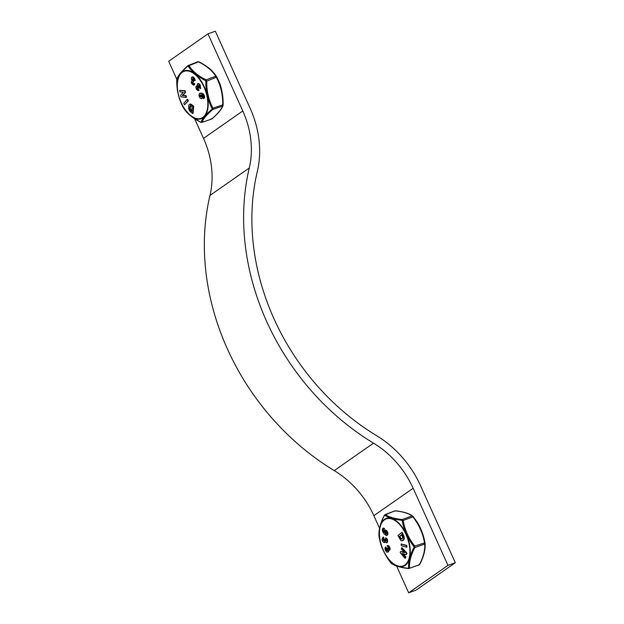 <?xml version="1.0" encoding="UTF-8"?>
<svg xmlns="http://www.w3.org/2000/svg" width="624" height="624" viewBox="0 0 624 624"><rect width="100%" height="100%" fill="white"/><g stroke="black" fill="none" stroke-linecap="round" stroke-linejoin="round"><path stroke-width="0.94" d="M176.779 79.201L168.691 61.277L207.971 33.844L215.319 31.2L250.138 108.319A95.862 79.849 -124.9 0 1 257.314 171.452A224.024 186.599 -124.9 0 0 376.615 435.677A95.862 79.849 -124.9 0 1 420.49 485.605L455.309 562.723L447.962 565.367L413.143 488.249L373.862 515.681L379.548 528.278M207.971 33.844L242.791 110.963A86.588 72.119 -124.9 0 1 249.272 167.989A233.306 194.321 -124.9 0 0 373.511 443.149A86.588 72.119 -124.9 0 1 413.143 488.249M194.672 118.825L203.51 138.395A86.588 72.119 -124.9 0 1 209.992 195.421L249.272 167.989M455.309 562.723L416.029 590.156L408.681 592.8L396.591 566.023M408.681 592.8L447.962 565.367M373.862 515.681A86.588 72.119 -124.9 0 0 334.23 470.59A233.306 194.321 -124.9 0 1 209.992 195.421M414.032 547.24L414.718 546.055L424.991 542.779C422.768 532.639 419.671 525.073 415.693 520.042L413.174 516.586C419.39 524.472 423.329 533.208 424.991 542.779L425.084 543.457C425.537 549.799 423.712 556.858 419.601 564.642L408.665 568.573C400.709 567.668 394.945 565.937 391.381 563.394L390.811 562.801C384.61 554.198 380.999 546.897 379.977 540.907L379.01 536.156C378.565 529.94 380.375 522.943 384.439 515.151L395.171 510.775C403.143 511.61 408.954 513.349 412.612 516.001L412.846 516.859L411.949 515.892L413.166 516.586L412.846 516.859C418.969 524.636 422.854 533.231 424.484 542.638L424.991 542.779L424.484 542.638L424.679 544.097C425.139 550.228 423.353 557.131 419.305 564.798L408.884 568.534L408.611 568.105C408.19 561.974 409.991 555.025 414.032 547.24L414.913 547.513L424.679 544.097L424.991 542.779M425.069 543.364L424.679 544.097L425.069 543.364M419.609 564.408L418.603 565.289M379.384 535.525L379.018 536.242C378.557 530.08 380.367 523.13 384.439 515.385L385.414 514.511L394.93 510.822L395.515 511.04M394.93 510.822L394.235 511.313L394.93 510.822C402.823 511.664 408.494 513.357 411.949 515.892L402.285 519.535L403.182 520.502L402.223 520.681L402.285 519.535C394.415 518.716 388.791 517.039 385.414 514.511L384.712 514.995M379.579 536.983L379.096 536.835C380.749 546.312 384.657 554.962 390.827 562.801L392.012 563.503L391.186 563.199C394.657 565.734 400.366 567.434 408.33 568.3L409.586 568.043C409.087 561.974 410.857 555.134 414.913 547.513L414.718 546.055C408.603 538.364 404.758 529.846 403.182 520.502L412.846 516.859M413.954 546.647C407.807 538.793 403.9 530.143 402.223 520.681M379.096 536.835L379.018 536.242M384.439 515.385L384.719 515.182C388.183 517.67 393.892 519.371 401.864 520.291M404.095 552.248L400.553 551.452L404.492 552.708L401.294 549.034L401.638 547.911L406.552 553.55L406.185 554.728L402.152 553.418L405.436 557.185L405.093 558.308L400.179 552.669L400.553 551.452M406.185 554.728L407.043 553.371L402.129 547.732L401.638 547.911M405.093 558.308L405.928 557.006L403.057 553.706M384.259 539.393L386.311 541.094L385.46 537.88L387.176 540.727L386.997 542.459L386.233 542.81L384.985 541.367L384.01 542.591L382.746 541.515L381.982 539.448L383.011 537.147L383.136 540.517L384.345 540.836L384.259 539.393L384.751 539.214L386.428 541.055M385.46 537.88L386.763 538.348L387.668 540.556L387.488 542.279L386.233 542.81M385.336 542.022L384.673 542.443M384.836 540.665L383.627 540.337L383.276 539.471L383.846 538.504L383.503 536.968M401.739 532.537L402.223 532.366L404.173 536.726L404.095 539.362L403.307 540.306L401.903 540.868L400.842 540.556L397.933 535.462L401.739 532.537L403.876 538.333L403.603 539.542L401.903 540.868M406.466 547.209L406.957 547.037L406.747 545.407L401.115 543.972L406.255 545.579L406.466 547.209L401.326 545.61L401.115 543.972M383.861 529.503L384.064 531.414M384.626 530.728L385.414 529.955L386.732 530.704L387.808 532.592L387.886 534.518L386.896 535.439M385.18 530.002L387.317 532.763L387.403 534.698L386.404 535.61L384.314 534.128L382.512 531.359L382.348 529.058L382.972 528.216L384.049 528.645L383.846 529.909L383.113 530.002L384.251 532.475L384.134 530.899L385.18 530.002M386.404 535.61L386.981 535.439M383.354 528.076L384.54 528.473L384.049 528.645M383.846 529.909L384.54 528.473M387.551 548.114L388.12 548.909L388.807 548.426L387.098 545.766L387.839 545.719L389.212 547.264L389.735 549.268L389.384 550.337L388.073 549.916L387.91 552.115L386.732 552.107L385.492 550.586L384.93 548.629L385.297 547.186L386.607 550.68L387.481 549.931L386.896 548.457L388.042 547.942L389.111 548.738M387.613 545.579L388.331 545.54L387.59 545.587L388.331 545.54L389.704 547.084L390.218 549.089L389.485 550.298M388.565 549.744L388.401 551.936L387.215 551.928M387.699 550.423L386.56 549.892L386.56 548.348L385.78 547.014L385.297 547.186M405.928 557.006L405.436 557.185M407.043 553.371L406.552 553.55M384.938 542.412L384.01 542.591M383.846 538.504L383.354 538.754M385.57 539.588L385.086 539.768M401.817 534.589L399.298 536.523L400.772 539.105L402.706 538.169L401.817 534.589M401.887 534.737L399.789 536.344L401.263 538.925L400.772 539.105L402.098 538.847M401.263 538.925L401.801 539.05M399.789 536.344L399.298 536.523M406.747 545.407L406.255 545.579M385.164 531.515L384.844 532.678L385.421 533.606L386.209 534.121L386.56 533.005L385.164 531.515L384.782 531.866L385.273 531.687L386.693 533.941M383.37 529.682L383.113 530.002L383.596 529.823M388.612 548.73L388.12 548.909L388.619 548.917M387.098 550.501L386.607 550.68L387.208 550.594M386.56 548.348L386.069 548.519M387.59 545.587L387.145 545.743M183.316 106.72L183.043 107.18C179.104 99.325 177.044 91.572 176.842 83.905L176.748 79.669L177.286 78.39L176.826 79.162C178.238 75.598 181.912 71.253 187.847 66.113L188.136 65.551L187.847 66.113L188.136 65.551L189.017 65.598L188.206 66.136C191.732 71.737 197.504 76.557 205.514 80.59L206.053 79.825L215.764 76.253C212.269 70.629 206.544 65.848 198.588 61.901L199.048 61.979C207.106 65.933 212.924 70.793 216.505 76.557L215.764 76.253L216.505 76.557L215.764 76.253L216.497 77.555C220.834 85.855 222.908 94.957 222.729 104.855L223.135 104.824C223.322 94.786 221.208 85.535 216.801 77.087L216.505 76.557M198.588 61.901L189.017 65.598C192.442 71.191 198.12 75.933 206.053 79.825L206.786 81.128L205.811 81.12C205.67 91.096 207.769 100.269 212.09 108.623L212.815 109.457L222.581 106.119L223.135 104.824M211.949 118.498L211.637 119.067L211.949 118.498L211.637 119.067L210.756 119.02M197.707 61.854L198.689 61.963M216.809 77.103L216.466 76.502C213.002 71.83 210.678 69.178 209.477 68.554C204.344 64.428 200.203 62.501 198.931 61.823L197.87 61.721L187.972 65.637C182.075 70.801 178.386 75.184 176.888 78.803L176.748 79.669C176.592 89.653 178.682 98.818 183.043 107.18L190.281 115.596L200.756 122.312L201.77 122.437L211.817 118.981C217.776 113.872 221.504 109.442 223.01 105.69L223.142 104.832C222.862 94.013 221.325 86.011 218.556 80.808L216.809 77.103L216.497 77.555L216.801 77.087L206.786 81.128C206.567 90.956 208.627 99.98 212.963 108.194L212.815 109.457C206.926 114.504 203.307 118.786 201.965 122.296L200.647 122.164L201.965 122.296L211.637 119.067C217.534 113.989 221.185 109.676 222.581 106.119L223.072 105.339M176.764 79.677L176.826 79.162M184.049 108.022L183.043 107.18M183.339 107.71C186.857 113.357 192.629 118.178 200.647 122.164M205.514 80.59L205.811 81.12M201.006 122.179C202.441 118.661 206.123 114.317 212.035 109.138L212.963 108.194L222.729 104.855M185.952 97.43L186.436 97.258L186.131 95.714L182.887 95.316L185.461 92.407L185.125 90.737L179.657 90.308L184.634 90.917L184.969 92.578L182.395 95.495L185.64 95.893L185.952 97.43L180.976 96.821L180.648 95.207L183.292 92.258L179.969 91.845L179.657 90.308M197.41 87.383L197.519 88.624L198.471 88.975L197.98 89.154L198.619 90.535L197.925 90.73L196.505 89.404L195.842 87.422L196.084 86.237L197.153 85.839M197.925 90.73L199.111 90.355L198.416 90.558L199.111 90.355L198.471 88.975M196.084 86.237L197.356 86.401L197.324 84.076L198.923 83.663L197.808 83.905L198.923 83.663L200.218 84.997L200.686 88.499L200.203 88.678L199.352 87.446L198.666 85.301L197.909 86.26L198.58 87.68L197.995 88.171L196.919 87.563L196.794 88.109L197.488 89.255L197.972 89.084M199.157 85.129L198.401 86.081L199.072 87.5L198.58 87.68M197.995 88.171L199.072 87.5M189.556 104.224L190.835 104.068L190.047 104.044L191.779 104.653L191.287 104.832L193.261 106.408L192.574 113.521L189.68 111.064L188.573 108.241L188.877 105.035L189.556 104.224L191.287 104.832M192.574 113.521L193.066 113.342L193.752 106.228L191.779 104.653M184.587 104.793L188.417 100.784L187.598 99.317L187.106 99.489L187.925 100.963L184.587 104.793L183.768 103.327L187.106 99.489M202.082 94.684L202.823 96.197L202.753 97.843L201.747 98.483M203.112 97.024L201.263 98.654L199.891 97.843L199.009 95.924L199.126 93.904L200.842 93.21L202.972 94.162L204.056 96.377L204.103 97.921L203.354 98.631L203.252 96.213L201.591 94.864L202.332 96.377L202.27 98.023M201.263 98.654L201.926 98.483M200.062 93.257L201.334 93.038L203.463 93.99L204.547 96.197L204.594 97.742L203.619 98.537M203.354 98.631L203.845 98.452M192.956 81.728L192.808 82.969L193.666 83.569M193.409 85.145L194.485 84.747L193.9 84.965L194.844 83.912L193.448 83.187L194.353 84.092L193.409 85.145L191.482 83.265L191.194 81.783L192.052 80.808L191.178 78.351L192.403 76.861L193.573 77.173L194.711 78.616L195.156 80.496L194.665 80.675L193.682 80.122L193.019 78.507L192.2 79.17L193.284 81.065L193.105 82.118L192.465 81.908L192.208 82.438L192.325 83.14L193.175 83.749L193.448 83.187M192.964 78.273L192.839 79.981L193.775 80.894L193.284 81.065M192.496 81.892L193.588 81.947L193.775 80.894M185.125 90.737L184.634 90.917M186.131 95.714L185.64 95.893M182.887 95.316L182.395 95.495M185.461 92.407L184.969 92.578M197.324 84.076L198.44 83.842L199.727 85.168L200.203 88.678M191.646 111.478L192.098 106.766L190.219 105.667L189.649 107.351L189.86 109.629L191.646 111.478M190.671 105.706L190.242 105.659M190.71 105.487L190.125 108.521L191.662 110.932L191.17 111.103M193.752 106.228L193.261 106.408M188.417 100.784L187.925 100.963M201.536 96.837L201.201 95.285L200.499 94.934L199.875 95.246L200.171 96.782L202.028 96.658M200.499 94.934L199.875 95.246L200.359 95.066L200.663 96.603L201.404 96.931M200.99 94.762L200.359 95.066M193.214 83.491L192.722 83.671L193.175 83.749M191.794 77.095L193.089 77.345L194.22 78.788L194.665 80.675M194.844 83.912L194.353 84.092M242.791 110.963L203.51 138.395M334.23 470.59L373.511 443.149M405.163 565.375A25.428 13.728 70.2 0 1 383.237 550.43A25.428 13.728 70.2 0 1 384.392 519.371A25.428 13.728 70.2 0 1 406.318 534.316A25.428 13.728 70.2 0 1 405.163 565.375M404.875 564.993A24.968 13.478 70.2 0 1 383.354 550.321A24.968 13.478 70.2 0 1 384.485 519.823A24.968 13.478 70.2 0 1 406.006 534.495A24.968 13.478 70.2 0 1 404.875 564.993M385.889 540.595L385.406 540.774M383.627 540.337L383.136 540.517M383.276 539.471L382.785 539.643M387.668 540.556L387.176 540.727M387.325 539.3L386.833 539.479M386.763 538.348L386.272 538.528M400.811 538.418L400.319 538.598M400.335 537.506L399.844 537.685M404.173 536.726L403.681 536.905M403.556 535.205L403.065 535.384M404.095 539.362L403.603 539.542M404.368 538.153L403.876 538.333M385.913 533.434L385.421 533.606M385.336 532.498L384.844 532.678M387.886 534.518L387.403 534.698M387.808 532.592L387.317 532.763M386.732 530.704L386.248 530.876M383.705 530.743L383.214 530.923M386.56 549.892L386.069 550.064M386.342 549.058L385.85 549.229M388.775 551.047L388.284 551.226M390.218 549.089L389.735 549.268M389.704 547.084L389.212 547.264M389.033 546.055L388.541 546.234M177.349 81.97A25.428 13.728 70.2 0 1 195.109 74.038A25.428 13.728 70.2 0 1 208.01 107.585A25.428 13.728 70.2 0 1 190.25 115.518A25.428 13.728 70.2 0 1 177.349 81.97M177.528 82.243A24.968 13.478 70.2 0 1 194.969 74.451A24.968 13.478 70.2 0 1 207.636 107.383A24.968 13.478 70.2 0 1 190.195 115.175A24.968 13.478 70.2 0 1 177.528 82.243M198.658 86.939L198.175 87.11M198.401 86.081L197.909 86.26M200.218 84.997L199.727 85.168M197.519 88.624L197.028 88.795M197.278 87.929L196.794 88.109M190.804 110.175L190.32 110.347M190.351 109.45L189.86 109.629M190.125 108.521L189.634 108.701M190.141 107.172L189.649 107.351M200.663 96.603L200.171 96.782M200.296 95.862L199.805 96.041M204.594 97.742L204.103 97.921M204.547 96.197L204.056 96.377M203.463 93.99L202.972 94.162M201.334 93.038L200.842 93.21M202.823 96.197L202.332 96.377M193.315 80.652L192.824 80.831M192.839 79.981L192.348 80.161M192.691 78.998L192.2 79.17M194.711 78.616L194.22 78.788M193.573 77.173L193.089 77.345M192.808 82.969L192.325 83.14M192.691 82.267L192.208 82.438M386.615 542.802L387.106 542.623M402.277 540.79L402.769 540.61M197.714 83.772L198.206 83.6M198.331 90.683L198.822 90.503M189.61 104.192L190.102 104.021M199.805 93.327L200.296 93.148M193.729 85.106L194.22 84.934"/></g></svg>
